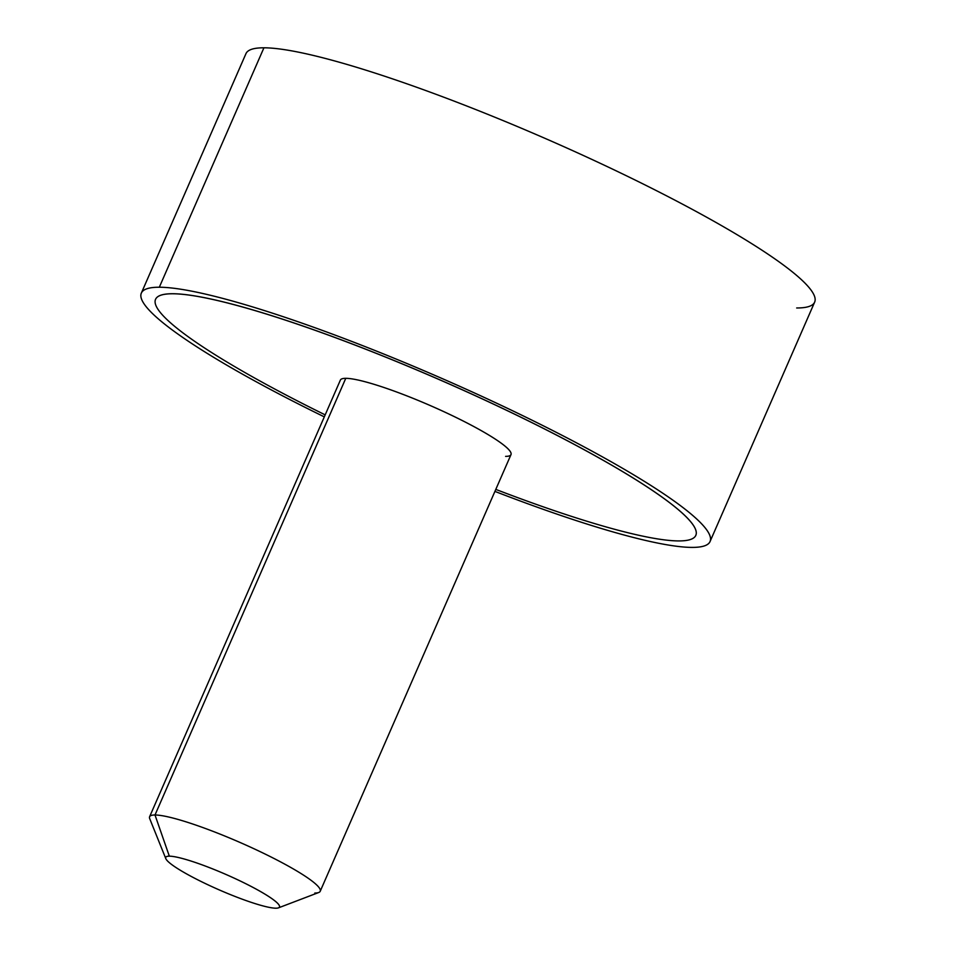 <?xml version="1.0" encoding="UTF-8"?>
<svg xmlns="http://www.w3.org/2000/svg" width="956" height="956" viewBox="0 0 956 956"><rect width="100%" height="100%" fill="white"/><g stroke="black" fill="none" stroke-linecap="round" stroke-linejoin="round"><path stroke-width="1.43" d="M345.773 378.325A93.091 12.631 23.6 0 1 443.56 411.522A93.091 12.631 23.6 0 1 510.994 454.614L320.212 891.279A93.091 12.631 -156.4 0 0 252.778 848.187A93.091 12.631 -156.4 0 0 155.003 814.99L345.773 378.325L155.003 814.99A93.091 12.631 -156.4 0 0 149.602 816.747L340.384 380.082A93.091 12.631 23.6 0 1 345.773 378.325A93.091 12.631 -156.4 0 1 455.952 417.414A93.091 12.631 -156.4 0 1 505.605 456.37M314.823 893.035A93.091 12.631 -156.4 0 0 320.212 891.279M165.806 858.631L149.722 818.683A93.091 12.631 23.6 0 1 155.003 814.99A93.091 12.631 23.6 0 1 258.479 850.852A93.091 12.631 23.6 0 1 318.718 892.51L278.471 907.853A62.056 8.425 -156.4 0 0 238.319 880.082A62.056 8.425 -156.4 0 0 169.332 856.17L155.003 814.99L169.332 856.17A62.056 8.425 -156.4 0 0 165.806 858.631A62.056 8.425 -156.4 0 0 214.55 887.825A62.056 8.425 -156.4 0 0 275.878 908.2A62.056 8.425 -156.4 0 0 278.471 907.853M325.183 414.868A294.783 40.009 23.6 0 1 205.648 297.949A294.783 40.009 23.6 0 1 631.127 476.769A294.783 40.009 23.6 0 1 678.748 540.929A294.783 40.009 23.6 0 1 495.794 489.4M275.878 908.2A62.056 8.425 23.6 0 1 202.421 882.137A62.056 8.425 23.6 0 1 169.332 856.17A62.056 8.425 23.6 0 1 242.788 882.221A62.056 8.425 23.6 0 1 275.878 908.2M796.683 307.975A310.306 42.112 -156.4 0 0 631.199 178.103A310.306 42.112 -156.4 0 0 263.928 47.8A310.306 42.112 23.6 0 1 589.864 158.481A310.306 42.112 23.6 0 1 814.655 302.12L710.045 541.55A310.306 42.112 -156.4 0 0 485.254 397.911A310.306 42.112 -156.4 0 0 159.317 287.23L263.928 47.8L159.317 287.23A310.306 42.112 -156.4 0 0 141.345 293.086A310.306 42.112 -156.4 0 0 324.311 416.864A310.306 42.112 23.6 0 1 159.317 287.23A310.306 42.112 23.6 0 1 526.601 417.533A310.306 42.112 23.6 0 1 692.084 547.406A310.306 42.112 -156.4 0 0 710.045 541.55M141.345 293.086L245.955 53.656A310.306 42.112 23.6 0 1 263.928 47.8M494.921 491.396A310.306 42.112 -156.4 0 0 692.084 547.406A310.306 42.112 23.6 0 1 494.921 491.396M695.825 535.348A294.783 40.009 -156.4 0 0 631.139 476.745A294.783 40.009 -156.4 0 0 339.308 339.093A294.783 40.009 -156.4 0 0 155.565 299.312"/></g></svg>
